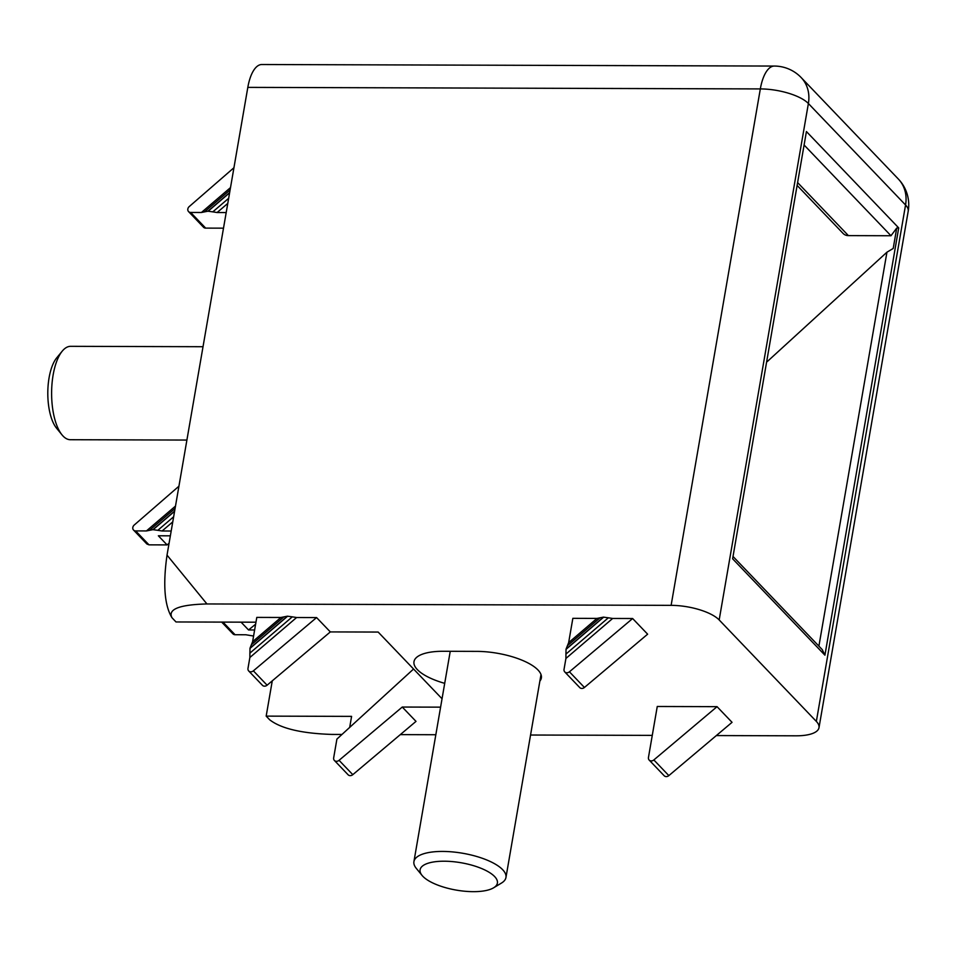 <?xml version="1.0" encoding="UTF-8"?>
<svg xmlns="http://www.w3.org/2000/svg" width="956" height="956" viewBox="0 0 956 956"><rect width="100%" height="100%" fill="white"/><g stroke="black" fill="none" stroke-linecap="round" stroke-linejoin="round"><path stroke-width="1.43" d="M186.898 440.059L70.35 439.712A46.701 18.881 -89.8 0 1 62.02 434.884A46.701 18.881 -89.8 0 1 51.612 392.964A46.701 18.881 -89.8 0 1 62.271 351.103A46.701 18.881 -89.8 0 1 70.636 346.323L203.019 346.717M62.02 434.884L56.547 428.169A39.22 15.858 -89.8 0 1 47.8 392.952A39.22 15.858 -89.8 0 1 56.751 357.795L62.271 351.103M493.631 887.789L501.458 883.069A46.701 16.527 -170.2 0 0 505.951 877.5A46.701 16.527 -170.2 0 0 462.752 853.266A46.701 16.527 -170.2 0 0 413.924 861.607A46.701 16.527 -170.2 0 0 416.278 868.359L422.074 875.433A39.22 13.886 -170.2 0 0 422.863 876.329A39.22 13.886 -170.2 0 0 457.518 890.311A39.22 13.886 -170.2 0 0 493.631 887.789A39.22 13.886 -170.2 0 0 461.103 862.754A39.22 13.886 -170.2 0 0 422.074 875.433M221.684 622.093L232.953 633.864A3.74 3.155 136.2 0 0 235.056 634.724L245.847 634.76L253.579 636.039M173.657 516.754L157.788 530.329L152.912 529.672L146.435 530.939L135.644 530.915A3.74 3.155 136.2 0 1 134.21 525.047L178.927 486.21M172.773 521.868L162.102 530.986L157.788 530.329M175.498 506.071L146.435 530.939M228.663 198.298L212.806 211.862L207.918 211.204L201.441 212.483L190.65 212.447A3.74 3.155 136.2 0 1 189.228 206.58L233.933 167.742M227.779 203.401L217.12 212.531L212.806 211.862M230.504 187.603L201.441 212.483M255.969 622.201L176 621.962L171.961 617.696C167.682 609.247 179.346 604.658 206.938 603.953L167.025 555.125C162.855 584.475 164.48 605.327 171.925 617.648L171.925 617.648M167.025 555.125L247.819 87.378L760.331 88.92L671.124 605.351A37.356 13.217 9.8 0 1 719.175 619.942L816.352 721.422A37.356 13.217 9.8 0 1 818.993 727.671A37.356 13.217 9.8 0 1 796.073 735.809L716.343 735.57M816.352 721.422L905.559 204.99A37.356 13.217 9.8 0 1 908.2 211.24A37.356 37.356 0 0 0 898.365 179.047A37.356 31.5 136.2 0 1 905.559 204.99L808.382 103.511A37.356 31.5 -43.8 0 0 801.188 77.579A37.356 37.356 0 0 0 774.324 66.06L261.813 64.518A37.356 15.105 90.2 0 0 247.819 87.378M341.985 734.447L331.875 734.423C301.749 733.455 281.016 728.58 269.676 719.784L266.174 716.128L272.269 680.851M226.202 212.555L217.12 212.531M223.501 228.161L205.66 228.114A3.74 3.155 136.2 0 1 203.544 227.253L188.547 211.587M171.184 531.022L162.102 530.986M170.359 535.826L158.361 535.79L167.085 544.908L148.993 544.848L146.889 544L133.541 530.054M280.933 617.468L287.421 616.19L292.297 616.847L249.886 653.139L250.006 648.204L252.599 641.715L256.794 617.397L280.933 617.468L252.599 641.715M249.886 653.139L249.863 657.513L296.611 617.516L292.297 616.847M596.986 618.413L603.463 617.134L608.339 617.803L565.94 654.083L566.048 649.148L568.641 642.659L572.847 618.341L596.986 618.413L568.641 642.659M565.94 654.083L565.916 658.457L612.653 618.46L608.339 617.803M657.262 706.484L717.048 706.663L653.844 759.948A3.74 3.155 136.2 0 1 648.455 757.475L657.262 706.484M649.172 760.068L664.169 775.734A3.74 3.155 136.2 0 0 668.842 775.615L732.045 722.33L717.048 706.663M612.653 618.46L632.633 618.52L569.429 671.805A3.74 3.155 136.2 0 1 564.04 669.331L565.916 658.457M564.757 671.925L579.754 687.591A3.74 3.155 136.2 0 0 584.427 687.472L647.63 634.187L632.633 618.52M652.267 735.379L530.556 735.021M435.828 734.734L400.289 734.626M671.124 605.351L206.938 603.953M296.611 617.516L316.579 617.576L253.376 670.849A3.74 3.155 136.2 0 1 247.986 668.375L249.863 657.513M442.042 698.764L378.158 632.059L330.322 631.916L316.579 617.576M413.566 669.021L336.906 739.084L333.668 757.857A3.74 3.155 -43.8 0 0 334.385 760.45L348.127 774.79A3.74 3.155 136.2 0 0 352.8 774.671L416.003 721.386L402.261 707.046L440.596 707.153M349.693 727.408L351.593 716.379L266.174 716.128M444.707 683.349A47.633 16.861 9.8 0 1 416.649 657.346A47.633 16.861 9.8 0 1 442.377 651.275L477.582 651.383A47.633 16.861 9.8 0 1 541.359 677.971A47.633 16.861 9.8 0 1 539.877 681.078M330.322 631.916L267.106 685.201A3.74 3.155 136.2 0 1 262.446 685.321L248.703 670.981M334.385 760.45A3.74 3.155 -43.8 0 0 339.057 760.331L402.261 707.046M254.619 629.98L248.536 629.956L255.622 624.196M241.067 622.153L248.536 629.956M767.238 361.607L886.941 252.193L893.203 248.464L896.728 228.054L898.712 227.922L806.422 131.546L732.619 558.794L806.422 131.546M167.085 544.908L169.069 543.307M898.712 227.922L824.92 655.183L822.268 649.65L733.491 556.954M804.57 145.503L890.98 235.75L848.402 235.618A9.345 7.875 136.2 0 1 843.144 233.479L797.591 185.906M890.98 235.75L896.728 228.054M174.59 511.305L153.127 529.672M174.637 511.078L152.912 529.672M175.091 508.413L149.506 530.305M229.607 192.837L208.145 211.204M229.643 192.61L207.918 211.204M230.109 189.945L204.512 211.838M205.66 228.114L190.65 212.447M148.993 544.848L135.644 530.915M287.637 616.19L249.97 648.419M287.421 616.19L250.006 648.204M284.004 616.823L251.332 644.786M603.678 617.134L566.012 649.363M603.463 617.134L566.048 649.148M600.057 617.779L567.374 645.73M584.427 687.472L569.429 671.805M267.106 685.201L253.376 670.849M352.8 774.671L339.057 760.331M235.056 634.724L222.963 622.105M886.941 252.193L818.898 646.125M732.619 558.794L824.92 655.183M774.324 66.06A37.356 15.105 90.2 0 0 760.331 88.92A37.356 13.217 9.8 0 1 808.382 103.511L719.175 619.942M848.402 235.618L798.081 183.074M668.842 775.615L653.844 759.948M450.24 651.299L413.924 861.607M541 674.542L505.951 877.5M898.365 179.047L801.188 77.579M818.993 727.671L908.2 211.24"/></g></svg>
